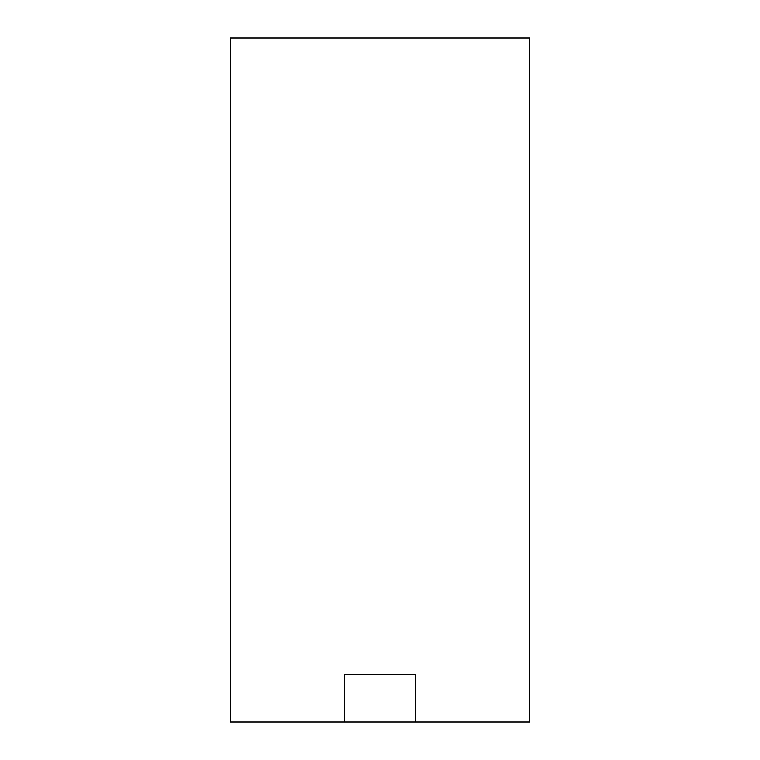 <?xml version="1.0" encoding="UTF-8"?>
<svg xmlns="http://www.w3.org/2000/svg" width="760" height="760" viewBox="0 0 760 760"><rect width="100%" height="100%" fill="white"/><g stroke="black" fill="none" stroke-linecap="round" stroke-linejoin="round"><path stroke-width="1.14" d="M529.777 722L415.378 722L415.378 674.823L344.622 674.823L344.622 722L230.223 722L230.223 38L529.777 38L529.777 722M344.622 722L415.378 722"/></g></svg>
